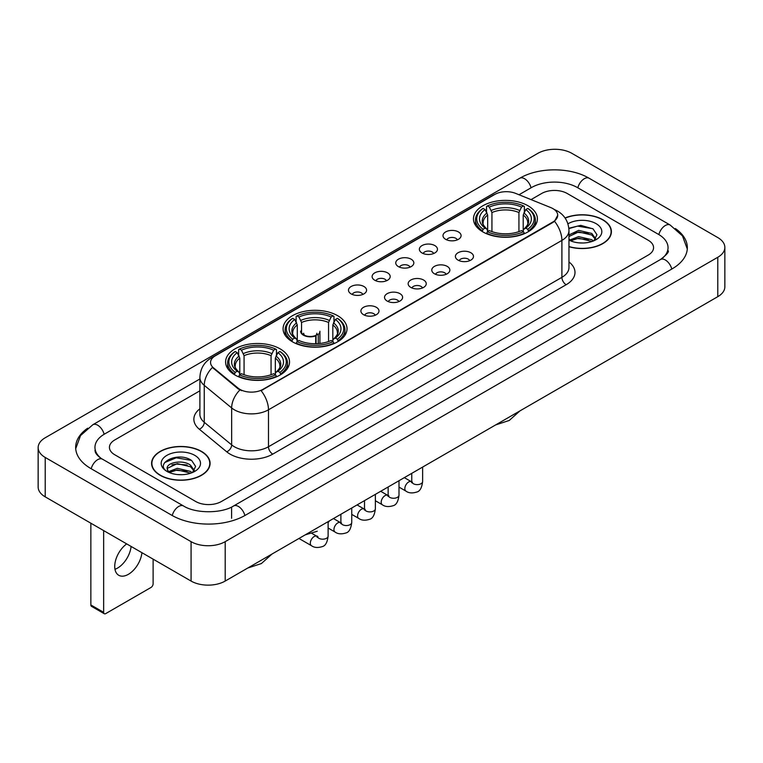 <?xml version="1.0" encoding="UTF-8"?>
<svg xmlns="http://www.w3.org/2000/svg" width="763" height="763" viewBox="0 0 763 763"><rect width="100%" height="100%" fill="white"/><g stroke="black" fill="none" stroke-linecap="round" stroke-linejoin="round"><path stroke-width="1.14" d="M337.656 315.701A31.97 18.455 0 0 0 302.825 311.705A31.97 18.455 0 0 0 283.083 328.748A31.97 18.455 0 0 0 292.448 341.805A31.97 18.455 0 0 0 327.289 345.801A31.97 18.455 0 0 0 347.022 328.748A31.97 18.455 0 0 0 337.656 315.701M280.164 348.891A31.97 18.455 0 0 0 245.333 344.895A31.97 18.455 0 0 0 225.6 361.939A31.97 18.455 0 0 0 234.956 374.995A31.97 18.455 0 0 0 269.797 378.992A31.97 18.455 0 0 0 289.53 361.939A31.97 18.455 0 0 0 280.164 348.891M528.044 205.781A31.97 18.455 0 0 0 493.203 201.785A31.97 18.455 0 0 0 473.47 218.838A31.97 18.455 0 0 0 482.836 231.885A31.97 18.455 0 0 0 517.667 235.881A31.97 18.455 0 0 0 537.4 218.838A31.97 18.455 0 0 0 528.044 205.781M445.64 239.324A9.051 5.227 180 0 1 443.847 237.846A9.051 5.227 180 0 1 446.841 231.351A9.051 5.227 180 0 1 458.439 231.933A9.051 5.227 180 0 1 460.232 237.846A9.051 5.227 180 0 1 445.64 239.324M457.333 239.859A5.427 3.138 0 0 0 455.883 238.333A5.427 3.138 0 0 0 450.532 237.541A5.427 3.138 0 0 0 446.746 239.859M422.015 252.963A9.051 5.227 180 0 1 420.222 251.485A9.051 5.227 180 0 1 423.217 244.99A9.051 5.227 180 0 1 434.815 245.572A9.051 5.227 180 0 1 436.608 251.485A9.051 5.227 180 0 1 422.015 252.963M433.708 253.507A5.427 3.138 0 0 0 432.249 251.981A5.427 3.138 0 0 0 426.908 251.18A5.427 3.138 0 0 0 423.122 253.507M398.391 266.602A9.051 5.227 180 0 1 396.598 265.123A9.051 5.227 180 0 1 399.593 258.638A9.051 5.227 180 0 1 411.181 259.22A9.051 5.227 180 0 1 412.983 265.123A9.051 5.227 180 0 1 398.391 266.602M410.084 267.145A5.427 3.138 0 0 0 408.625 265.619A5.427 3.138 0 0 0 403.274 264.828A5.427 3.138 0 0 0 399.488 267.145M374.757 280.24A9.051 5.227 180 0 1 372.964 278.762A9.051 5.227 180 0 1 375.959 272.277A9.051 5.227 180 0 1 387.556 272.858A9.051 5.227 180 0 1 389.349 278.762A9.051 5.227 180 0 1 374.757 280.24M386.45 280.784A5.427 3.138 0 0 0 385 279.258A5.427 3.138 0 0 0 379.65 278.466A5.427 3.138 0 0 0 375.863 280.784M351.133 293.889A9.051 5.227 180 0 1 349.34 292.41A9.051 5.227 180 0 1 352.334 285.915A9.051 5.227 180 0 1 363.932 286.497A9.051 5.227 180 0 1 365.725 292.41A9.051 5.227 180 0 1 351.133 293.889M362.826 294.423A5.427 3.138 0 0 0 361.366 292.897A5.427 3.138 0 0 0 356.025 292.105A5.427 3.138 0 0 0 352.239 294.423M458.058 260.126A9.051 5.227 180 0 1 456.255 258.647A9.051 5.227 180 0 1 459.259 252.162A9.051 5.227 180 0 1 470.847 252.744A9.051 5.227 180 0 1 472.64 258.647A9.051 5.227 180 0 1 458.058 260.126M469.75 260.669A5.427 3.138 0 0 0 468.291 259.143A5.427 3.138 0 0 0 462.941 258.352A5.427 3.138 0 0 0 459.154 260.669M434.424 273.764A9.051 5.227 180 0 1 432.631 272.286A9.051 5.227 180 0 1 435.625 265.801A9.051 5.227 180 0 1 447.223 266.382A9.051 5.227 180 0 1 449.016 272.286A9.051 5.227 180 0 1 434.424 273.764M446.117 274.308A5.427 3.138 0 0 0 444.667 272.782A5.427 3.138 0 0 0 439.316 271.99A5.427 3.138 0 0 0 435.53 274.308M410.799 287.413A9.051 5.227 180 0 1 409.006 285.934A9.051 5.227 180 0 1 412.001 279.439A9.051 5.227 180 0 1 423.599 280.021A9.051 5.227 180 0 1 425.392 285.934A9.051 5.227 180 0 1 410.799 287.413M422.492 287.947A5.427 3.138 0 0 0 421.033 286.421A5.427 3.138 0 0 0 415.692 285.629A5.427 3.138 0 0 0 411.906 287.947M387.175 301.051A9.051 5.227 180 0 1 385.382 299.573A9.051 5.227 180 0 1 388.377 293.078A9.051 5.227 180 0 1 399.965 293.66A9.051 5.227 180 0 1 401.758 299.573A9.051 5.227 180 0 1 387.175 301.051M398.868 301.595A5.427 3.138 0 0 0 397.409 300.069A5.427 3.138 0 0 0 392.058 299.268A5.427 3.138 0 0 0 388.272 301.595M363.541 314.69A9.051 5.227 180 0 1 361.748 313.212A9.051 5.227 180 0 1 364.743 306.726A9.051 5.227 180 0 1 376.34 307.308A9.051 5.227 180 0 1 378.133 313.212A9.051 5.227 180 0 1 363.541 314.69M375.234 315.233A5.427 3.138 0 0 0 373.784 313.707A5.427 3.138 0 0 0 368.434 312.916A5.427 3.138 0 0 0 364.647 315.233M550.772 207.584A16.281 9.404 180 0 1 552.946 208.642A16.281 9.404 180 0 1 557.715 215.29A16.281 9.404 180 0 1 552.946 221.938L262.939 389.368A16.281 9.404 180 0 1 238.085 388.119L213.497 367.842A16.281 9.404 180 0 1 210.55 362.454A16.281 9.404 180 0 1 215.319 355.796L494.796 194.441A16.281 9.404 180 0 1 515.654 193.392L550.772 207.584M568.969 246.735A29.252 16.891 0 0 0 611.411 231.666A29.252 16.891 0 0 0 602.846 219.725A29.252 16.891 0 0 0 565.049 217.97M201.527 451.419A29.252 16.891 0 0 0 169.644 447.767A29.252 16.891 0 0 0 151.589 463.37A29.252 16.891 0 0 0 160.154 475.311A29.252 16.891 0 0 0 192.038 478.964A29.252 16.891 0 0 0 210.092 463.37A29.252 16.891 0 0 0 201.527 451.419M557.715 215.29L554.529 221.28L552.946 222.424L261.108 390.685A21.106 12.189 60 0 1 268.481 409.807A24.13 13.925 180 0 1 234.365 409.807A24.13 13.925 180 0 1 231.656 407.947L204.255 385.353A24.13 13.925 180 0 1 199.896 377.37L199.896 414.299A24.13 13.925 0 0 0 204.255 422.292L231.656 444.886A24.13 13.925 0 0 0 234.365 446.746A24.13 13.925 0 0 0 268.481 446.746L561.902 277.341A24.13 13.925 0 0 0 568.969 267.489L568.969 230.56A24.13 13.925 180 0 1 561.902 240.402A21.106 12.189 -120 0 0 554.529 221.28M241.737 390.685L238.085 388.834L212.4 367.442A21.106 14.116 129.5 0 0 204.255 385.353L204.255 422.292A6.028 4.034 -50.5 0 1 199.315 429.216A30.158 17.415 180 0 1 199.896 408.777M195.767 501.529A18.093 10.444 0 0 0 221.356 501.529L648.264 255.052A18.093 10.444 0 0 0 653.567 247.67A18.093 10.444 0 0 0 648.264 240.278L567.233 193.497A18.093 10.444 0 0 0 541.644 193.497L531.048 199.61L541.644 193.497A18.093 10.444 0 0 1 567.233 193.497L648.264 240.278A18.093 10.444 0 0 1 653.567 247.67A18.093 10.444 0 0 1 648.264 255.052L221.356 501.529A18.093 10.444 0 0 1 195.767 501.529L114.736 454.748L195.767 501.529M199.896 390.809L114.736 439.974A18.093 10.444 0 0 0 109.433 447.356A18.093 10.444 0 0 0 114.736 454.748A18.093 10.444 0 0 1 109.433 447.356A18.093 10.444 0 0 1 114.736 439.974L199.896 390.809M568.969 246.544A28.946 16.719 0 0 0 611.115 231.666A28.946 16.719 0 0 0 602.636 219.849A28.946 16.719 0 0 0 565.164 218.132M578.888 242.853L583.437 242.996M569.856 239.973L578.631 236.625L591.802 239.706L593.395 240.984M570.667 240.812L578.631 238.19L592.088 241.461M568.969 238.571A13.629 7.868 0 0 0 570.781 240.917M568.969 234.937L578.631 230.369L591.802 233.449L595.712 238.857M568.969 236.501L578.631 231.933L591.802 235.014L595.407 239.267M568.969 240.078A19.666 11.35 0 0 0 596.065 239.687A19.666 11.35 0 0 0 596.065 223.635A19.666 11.35 0 0 0 567.92 223.836M593.862 240.784L596.943 234.737L593.042 228.871L580.786 225.352L568.845 228.242M569.99 240.583L568.969 239.496M568.883 228.614L577.562 226.106L592.775 228.69M573.223 233.144L577.562 232.362L588.426 233.287M573.223 239.401L577.562 238.609L588.426 239.544M160.364 475.187A28.946 16.719 0 0 0 191.914 478.811A28.946 16.719 0 0 0 209.787 463.37A28.946 16.719 0 0 0 201.308 451.543A28.946 16.719 0 0 0 169.758 447.919A28.946 16.719 0 0 0 151.885 463.37A28.946 16.719 0 0 0 160.364 475.187M177.569 474.557L182.119 474.691M168.528 471.677L177.312 468.329L190.473 471.4L192.066 472.679M169.338 472.516L177.312 469.894L190.76 473.165M168.671 472.278L167.259 468.978A13.629 7.868 0 0 0 169.462 472.621M194.393 470.561L190.473 465.153C182.29 459.049 165.457 462.817 167.259 468.978L167.211 468.377M167.297 469.169L167.669 468.158L177.312 463.637L190.473 466.718L194.088 470.962M192.534 472.488L195.614 466.441L191.723 460.575C177.922 450.656 153.411 463.723 167.564 471.734L168.27 472.163M194.746 455.339A19.666 11.35 0 0 0 166.935 455.339A19.666 11.35 0 0 0 166.935 471.391A19.666 11.35 0 0 0 194.746 471.391A19.666 11.35 0 0 0 194.746 455.339M164.694 462.54L176.234 457.8L191.456 460.394M171.904 464.848L176.234 464.057L187.097 464.991M171.904 471.095L176.234 470.313L187.097 471.248M482.254 231.542L483.113 229.262A28.708 16.576 0 0 1 483.113 208.413L485.087 209.548A25.932 14.974 0 0 0 485.087 228.118L487.042 229.224L487.671 231.551M487.671 230.607L487.671 215.013L485.087 209.548M486.527 212.019L486.527 206.439L487.385 205.943A28.708 16.576 0 0 1 523.494 205.943L521.52 207.088A25.932 14.974 0 0 0 489.35 207.088L491.935 212.553L491.935 231.618M518.935 231.618L518.935 212.553L521.52 207.088M486.527 233.201A29.919 17.272 0 0 0 524.353 233.201L523.494 231.723A28.708 16.576 0 0 1 487.385 231.723L486.527 233.716M524.353 233.716L524.353 233.201M483.113 208.413L482.254 208.9A29.919 17.272 0 0 0 475.521 219.82A29.919 17.272 0 0 0 482.254 230.741M523.494 205.943L524.353 206.439L524.353 212.019M487.385 231.723L489.35 230.579A25.932 14.974 0 0 0 521.52 230.579L523.494 231.723M485.087 228.118L483.113 229.262M489.35 207.088L487.385 205.943M487.042 212.906A23.195 13.391 0 0 0 487.042 229.224L487.147 229.301C483.856 226.115 482.512 223.95 483.122 222.806A22.318 12.885 0 0 1 487.671 215.013M528.616 230.741A29.919 17.272 0 0 0 535.349 219.82A29.919 17.272 0 0 0 528.616 208.9L527.758 208.413A28.708 16.576 0 0 1 527.758 229.262L528.616 231.542M527.758 229.262L525.783 228.118A25.932 14.974 0 0 0 525.783 209.548L527.758 208.413M525.783 209.548L523.208 215.013L523.208 230.607L523.838 229.224L525.783 228.118M523.208 215.013A22.318 12.885 0 0 1 527.758 222.806C528.358 223.96 527.014 226.115 523.723 229.301L523.838 229.224A23.195 13.391 0 0 0 523.838 212.906M523.208 231.551L523.208 230.607M291.876 341.462L292.734 339.173A28.708 16.576 0 0 1 292.734 318.324L294.709 319.468A25.932 14.974 0 0 0 294.709 338.038L296.654 339.144L297.284 341.471M297.284 340.517L297.284 324.933L294.709 319.468M296.139 321.938L296.139 316.349L296.998 315.863A28.708 16.576 0 0 1 333.107 315.863L331.132 317.007A25.932 14.974 0 0 0 298.972 317.007L301.547 322.472L301.547 332.639M328.557 341.538L328.557 322.472L331.132 317.007M296.139 343.121A29.919 17.272 0 0 0 333.965 343.121L333.107 341.633A28.708 16.576 0 0 1 296.998 341.633L296.139 343.627M333.965 343.627L333.965 343.121M292.734 318.324L291.876 318.82A29.919 17.272 0 0 0 285.133 329.74A29.919 17.272 0 0 0 291.876 340.651M333.107 315.863L333.965 316.349L333.965 321.938M296.998 341.633L298.972 340.498A25.932 14.974 0 0 0 331.132 340.498L333.107 341.633M294.709 338.038L292.734 339.173M298.972 317.007L296.998 315.863M296.654 322.825A23.195 13.391 0 0 0 296.654 339.144L296.769 339.22C293.469 336.025 292.124 333.87 292.734 332.725A22.318 12.885 0 0 1 297.284 324.933M338.228 340.651A29.919 17.272 0 0 0 344.971 329.74A29.919 17.272 0 0 0 338.228 318.82L337.37 318.324A28.708 16.576 0 0 1 337.37 339.173L338.228 341.462M337.37 339.173L335.396 338.038A25.932 14.974 0 0 0 335.396 319.468L337.37 318.324M335.396 319.468L332.821 324.933L332.821 340.517L333.45 339.144L335.396 338.038M332.821 324.933A22.318 12.885 0 0 1 337.37 332.725C337.98 333.87 336.636 336.035 333.345 339.22L333.45 339.144A23.195 13.391 0 0 0 333.45 322.825M332.821 341.471L332.821 340.517M234.384 374.652L235.242 372.363A28.708 16.576 0 0 1 235.242 351.514L237.217 352.659A25.932 14.974 0 0 0 237.217 371.228L239.162 372.334L239.792 374.662M239.792 373.717L239.792 358.124L237.217 352.659M238.647 355.129L238.647 349.549L239.506 349.053A28.708 16.576 0 0 1 275.615 349.053L273.65 350.198A25.932 14.974 0 0 0 241.48 350.198L244.065 355.663L244.065 374.728M271.065 374.728L271.065 355.663L273.65 350.198M238.647 376.312A29.919 17.272 0 0 0 276.473 376.312L275.615 374.833A28.708 16.576 0 0 1 239.506 374.833L238.647 376.817M276.473 376.817L276.473 376.312M235.242 351.514L234.384 352.01A29.919 17.272 0 0 0 227.651 362.93A29.919 17.272 0 0 0 234.384 373.851M275.615 349.053L276.473 349.549L276.473 355.129M239.506 374.833L241.48 373.689A25.932 14.974 0 0 0 273.65 373.689L275.615 374.833M237.217 371.228L235.242 372.363M241.48 350.198L239.506 349.053M239.162 356.016A23.195 13.391 0 0 0 239.162 372.334L239.277 372.411C235.977 369.225 234.632 367.06 235.242 365.916A22.318 12.885 0 0 1 239.792 358.124M280.746 373.851A29.919 17.272 0 0 0 287.479 362.93A29.919 17.272 0 0 0 280.746 352.01L279.887 351.514A28.708 16.576 0 0 1 279.887 372.363L280.746 374.652M279.887 372.363L277.913 371.228A25.932 14.974 0 0 0 277.913 352.659L279.887 351.514M277.913 352.659L275.329 358.124L275.329 373.717L275.958 372.334L277.913 371.228M275.329 358.124A22.318 12.885 0 0 1 279.878 365.916C280.488 367.06 279.144 369.225 275.853 372.411L275.958 372.334A23.195 13.391 0 0 0 275.958 356.016M275.329 374.662L275.329 373.717M319.926 343.455L319.926 331.266A9.652 5.57 180 0 1 318.257 334.394L318.257 343.608M300.622 331.266A9.652 5.57 0 0 0 303.455 335.205A9.652 5.57 0 0 0 315.701 335.873L315.701 343.722M316.073 343.712L316.073 335.1A6.638 3.834 0 0 0 316.912 333.231M301.547 329.883A9.051 5.227 -0 0 0 303.884 334.957A9.051 5.227 -0 0 0 315.262 335.625L315.701 335.873M316.073 335.1L318.257 334.394M303.645 333.231A6.638 3.834 0 0 0 304.866 335.453M131.102 546.442A19.304 11.14 -60 0 1 117.559 568.073A19.304 11.14 -60 0 1 114.975 569.274M126.696 543.895A19.304 11.14 120 0 0 115.471 560.891A19.304 11.14 120 0 0 118.732 575.273A19.304 11.14 120 0 0 128.384 574.32A19.304 11.14 120 0 0 141.928 552.689M103.644 612.336A3.014 1.745 120 0 0 104.273 613.719L91.474 606.327A3.014 1.745 -60 0 1 90.854 604.954L103.644 612.336L103.644 530.59M90.854 523.199L90.854 604.954M104.273 613.719A3.014 1.745 120 0 0 105.78 613.566L150.988 587.472A3.014 1.745 120 0 0 153.115 583.771L153.115 559.145M662.026 258.562A32.571 18.808 0 0 0 668.045 247.67A32.571 18.808 0 0 0 658.498 234.375L577.467 187.593A32.571 18.808 0 0 0 531.41 187.593L519.012 194.746M199.896 378.982L104.502 434.061A32.571 18.808 0 0 0 94.955 447.356A32.571 18.808 0 0 0 100.974 458.248M191.074 541.663A24.13 13.925 0 0 0 225.19 541.663L717.783 257.274A24.13 13.925 0 0 0 724.85 247.422A24.13 13.925 0 0 0 717.783 237.57L571.926 153.363A24.13 13.925 0 0 0 537.81 153.363L45.217 437.762A24.13 13.925 0 0 0 38.15 447.604A24.13 13.925 0 0 0 45.217 457.457L191.074 541.663L191.074 581.063A24.13 13.925 0 0 0 225.19 581.063L717.783 296.673A24.13 13.925 0 0 0 724.85 286.821L724.85 247.422M38.15 447.604L38.15 487.004A24.13 13.925 0 0 0 45.217 496.856L191.074 581.063M87.65 428.205A51.874 29.948 0 0 0 75.661 447.356A51.874 29.948 0 0 0 90.854 468.539L171.885 515.321A51.874 29.948 0 0 0 245.238 515.321L672.146 268.843A51.874 29.948 0 0 0 687.339 247.67A51.874 29.948 0 0 0 675.35 228.518M213.497 367.842L213.497 368.558M238.085 388.119L238.085 388.834M262.939 389.368L262.939 389.855M552.946 221.938L552.946 222.424M272.744 454.128A6.028 3.481 60 0 1 268.481 446.746L268.481 409.807L561.902 240.402L561.902 277.341A6.028 3.481 60 0 0 566.165 284.723L272.744 454.128A30.158 17.415 180 0 1 230.102 454.128A30.158 17.415 180 0 1 226.716 451.81L199.315 429.216M568.969 230.56C568.559 221.88 564.744 215.376 557.534 211.046L554.482 209.558A21.106 9.89 112 0 0 554.205 209.453M213.526 357.036A21.106 12.189 -120 0 0 211.332 357.857C204.122 362.187 200.307 368.691 199.896 377.37M211.332 357.857L493.022 195.223A21.106 12.189 60 0 1 494.624 194.546M239.887 389.95A21.106 14.116 129.5 0 0 231.656 407.947L231.656 444.886A6.028 4.034 -50.5 0 1 226.716 451.81M568.969 261.967A30.158 17.415 180 0 1 566.165 284.723M518.935 212.553A22.318 12.885 0 0 0 491.935 212.553M519.565 210.445A23.195 13.391 0 0 0 491.305 210.445M328.557 322.472A22.318 12.885 0 0 0 301.547 322.472M329.187 320.365A23.195 13.391 0 0 0 300.918 320.365M271.065 355.663A22.318 12.885 0 0 0 244.065 355.663M271.695 353.555A23.195 13.391 0 0 0 243.435 353.555M422.626 467.08L422.626 481.491A5.427 3.138 180 0 1 420.785 483.837A5.427 3.138 180 0 1 413.355 483.704A5.427 3.138 180 0 1 411.772 481.491L411.591 482.664L412.077 482.264M422.626 481.491C421.882 487.795 419.927 491.315 416.77 492.049C412.287 493.442 408.682 493.127 405.954 491.114A5.427 3.138 -60 0 1 405.124 486.765A5.427 3.138 -60 0 1 408.663 481.978A5.427 3.138 -60 0 1 408.911 481.854A5.427 3.138 -60 0 1 411.381 481.711L412.487 482.149M399.001 480.719L399.001 495.13A5.427 3.138 180 0 1 397.161 497.486A5.427 3.138 180 0 1 389.731 497.342A5.427 3.138 180 0 1 388.138 495.13L387.966 496.303L388.453 495.902M399.001 495.13C398.257 501.434 396.302 504.953 393.145 505.697C388.663 507.08 385.057 506.766 382.33 504.753A5.427 3.138 -60 0 1 381.49 500.404A5.427 3.138 -60 0 1 385.038 495.626A5.427 3.138 -60 0 1 385.277 495.492A5.427 3.138 -60 0 1 387.757 495.359L388.853 495.788M375.367 494.357L375.367 508.768A5.427 3.138 180 0 1 373.536 511.124A5.427 3.138 180 0 1 366.106 510.991A5.427 3.138 180 0 1 364.514 508.768L364.342 509.942L364.828 509.541M375.367 508.768C374.623 515.073 372.678 518.592 369.511 519.336C365.029 520.719 361.424 520.414 358.696 518.401A5.427 3.138 -60 0 1 357.866 514.052A5.427 3.138 -60 0 1 361.414 509.264A5.427 3.138 -60 0 1 361.652 509.131A5.427 3.138 -60 0 1 364.123 508.997L365.229 509.426M351.743 507.996L351.743 522.417A5.427 3.138 180 0 1 349.902 524.763A5.427 3.138 180 0 1 342.473 524.629A5.427 3.138 180 0 1 340.889 522.417L340.708 523.59L341.195 523.18M351.743 522.417C350.999 528.721 349.044 532.24 345.887 532.975C341.404 534.367 337.799 534.052 335.071 532.04A5.427 3.138 -60 0 1 334.242 527.691A5.427 3.138 -60 0 1 337.79 522.903A5.427 3.138 -60 0 1 338.028 522.779A5.427 3.138 -60 0 1 340.498 522.636L341.605 523.075M328.119 521.644L328.119 536.055A5.427 3.138 180 0 1 326.278 538.401A5.427 3.138 180 0 1 318.848 538.268A5.427 3.138 180 0 1 317.255 536.055L317.084 537.228L317.57 536.828M328.119 536.055C327.375 542.359 325.419 545.879 322.263 546.613C317.78 548.006 314.175 547.691 311.447 545.679A5.427 3.138 -60 0 1 310.608 541.329A5.427 3.138 -60 0 1 314.156 536.551A5.427 3.138 -60 0 1 314.404 536.418A5.427 3.138 -60 0 1 316.874 536.275L317.971 536.713M244.875 515.53A9.652 5.57 -120 0 0 238.418 506.451A9.652 5.57 -120 0 0 233.592 505.974C221.718 513.652 195.395 513.652 183.53 505.974L102.5 459.192C101.536 458.84 96.834 455.635 95.356 452.24L94.955 450.313M172.247 515.53A9.652 5.57 -60 0 1 178.704 506.451A9.652 5.57 -60 0 1 183.53 505.974M91.217 468.749A9.652 5.57 -60 0 1 97.674 459.669A9.652 5.57 -60 0 1 102.5 459.192M75.709 448.72L80.516 435.597L92.848 424.724A9.652 5.57 60 0 1 97.674 425.201A9.652 5.57 60 0 1 104.14 434.281M92.848 424.724L519.765 178.246A9.652 5.57 60 0 1 524.582 178.723A9.652 5.57 60 0 1 531.048 187.803M519.765 178.246C538.583 167.049 570.295 167.049 589.122 178.246A9.652 5.57 120 0 0 584.296 178.723A9.652 5.57 120 0 0 577.829 187.803M687.291 249.024L682.484 235.901L670.152 225.028A9.652 5.57 120 0 0 665.326 225.505A9.652 5.57 120 0 0 658.86 234.584M671.783 269.053A9.652 5.57 -120 0 0 665.326 259.983A9.652 5.57 -120 0 0 660.5 259.506L233.592 505.974M225.19 581.063L225.19 541.663M45.217 496.856L45.217 457.457M717.783 296.673L717.783 257.274M231.59 518.277L231.59 507.443M493.022 195.223L496.894 193.421M611.115 234.079L611.115 231.666M209.787 465.783L209.787 463.37M151.885 465.783L151.885 463.37M519.946 410.895L509.255 420.461L495.616 424.934M475.521 225.343L475.521 219.82M535.349 225.343L535.349 219.82M329.559 520.805L328.119 522.626M285.133 335.253L285.133 329.74M344.971 335.253L344.971 329.74M317.255 531.248L305.238 534.853M272.067 553.995L261.375 563.561L247.746 568.044M227.651 368.443L227.651 362.93M287.479 368.443L287.479 362.93M405.954 491.114L399.001 487.099M411.772 473.346L411.772 481.491M411.381 481.711L404.323 477.638M382.33 504.753L375.367 500.738M388.138 486.985L388.138 495.13M387.757 495.359L380.699 491.286M358.696 518.401L351.743 514.386M364.514 500.623L364.514 508.768M364.123 508.997L357.074 504.925M335.071 532.04L328.119 528.025M340.889 514.272L340.889 522.417M340.498 522.636L333.45 518.563M311.447 545.679L298.962 538.478M316.874 536.275L311.933 533.423M668.045 250.626C669.389 251.599 666.872 254.556 660.5 259.506M589.122 178.246L670.152 225.028"/></g></svg>
